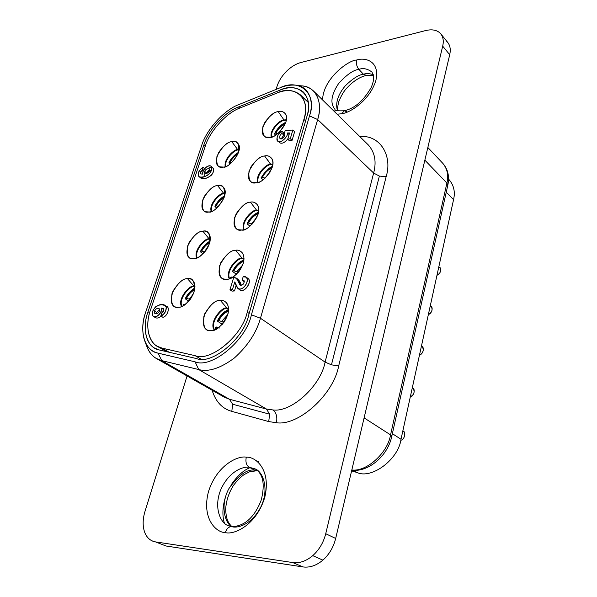 <?xml version="1.0" encoding="UTF-8"?>
<svg xmlns="http://www.w3.org/2000/svg" width="597" height="597" viewBox="0 0 597 597"><rect width="100%" height="100%" fill="white"/><g stroke="black" fill="none" stroke-linecap="round" stroke-linejoin="round"><path stroke-width="0.9" d="M238.031 153.765C234.651 155.899 232.061 158.69 230.248 162.138C232.061 158.69 234.651 155.899 238.031 153.765M204.316 252.076L207.913 247.307L204.622 252.128L201.704 251.106L204.264 252.098M209.816 242.501C206.331 244.546 203.629 247.412 201.704 251.106C203.629 247.412 206.331 244.546 209.816 242.501M285.291 123.728C281.217 125.855 278.098 128.959 275.948 133.034C278.098 128.959 281.217 125.855 285.291 123.728M430.221 306.082C433.728 306.127 432.019 313.977 428.4 314.395C431.959 312.455 432.907 309.873 431.25 306.634L430.28 305.806M251.18 224.039L256.844 217.45L251.21 223.979L252.009 224.323L248.524 223.024L251.121 224.069M258.285 213.51C254.076 215.487 250.822 218.651 248.524 223.024C250.822 218.651 254.076 215.487 258.285 213.51M412.266 387.96C415.84 388.237 414.012 396.624 410.311 396.841C414.206 394.632 415.094 391.796 412.967 388.334L412.288 387.849M221.599 321.514L227.845 314.455L221.636 321.455L223.875 322.41L218.823 320.507L221.547 321.514M228.517 310.992C224.36 312.873 221.129 316.044 218.823 320.507C221.129 316.044 224.36 312.873 228.517 310.992M214.524 329.902C209.443 321.522 223.547 306.112 227.502 308.522L226.964 308.171C222.815 305.56 208.428 322.171 214.248 329.999C208.428 322.171 222.815 305.56 226.964 308.171L220.323 300.373C215.763 299.948 210.599 304.358 204.831 313.604C202.092 324.074 203.48 329.701 209.002 330.484L211.04 330.641C205.211 331.596 202.838 326.738 203.913 316.059C209.525 305.216 214.995 299.993 220.323 300.373C224.062 299.604 230.763 303.567 227.755 314.753C222.032 325.872 216.457 331.171 211.04 330.641C214.286 331.044 218.569 328.29 223.89 322.395C228.823 314.47 229.823 308.097 226.882 303.291C224.778 300.963 222.591 299.993 220.323 300.373L226.964 308.171L228.554 308.246L226.964 308.171L227.502 308.522C223.547 306.112 209.443 321.522 214.524 329.902M181.839 306.38C178.182 298.015 191.174 284.627 194.585 286.597L194.055 286.239C190.488 284.082 177.137 298.619 181.518 306.515C177.137 298.619 190.488 284.082 194.055 286.239L187.503 278.657C183.361 278.336 178.518 282.5 172.973 291.149C170.063 300.985 171.123 306.313 176.152 307.134L178.249 307.283C172.831 308.298 170.735 303.783 171.958 293.724C177.391 283.418 182.57 278.396 187.503 278.657C192.943 277.433 195.129 281.896 194.07 292.03C188.525 302.589 183.257 307.671 178.249 307.283C181.279 307.604 185.339 304.888 190.428 299.142C195.144 291.485 196.137 285.478 193.406 281.12C191.518 279.09 189.555 278.269 187.503 278.657L194.055 286.239L194.958 286.232L194.055 286.239L194.585 286.597C191.174 284.627 178.182 298.015 181.839 306.38M282.351 138.347C284.568 136.631 285.262 134.967 284.433 133.355L284.366 133.295C285.299 134.862 284.627 136.549 282.351 138.347C279.224 140.996 278.777 134.474 282 133.474L281.836 131.176C277.769 132.661 274.993 141.332 278.575 141.459C281 143.392 288.5 136.176 287.373 132.967L289.582 132.937L287.709 139.213L290.284 138.705L292.858 130.056L285.217 130.459L284.366 133.295L285.217 130.459L292.858 130.056L290.284 138.705L292.075 140.325L294.634 131.683L292.858 130.056L294.634 131.683L292.075 140.325L290.284 138.705L287.709 139.213L289.582 132.937L287.373 132.967L289.105 134.541L287.373 132.967C288.5 136.176 281 143.392 278.575 141.459L277.739 140.982C276.195 137.564 277.568 134.295 281.836 131.176L282 133.474L283.791 135.079L283.62 132.788L281.836 131.176L283.62 132.788L283.791 135.079L281.277 138.765L283.791 135.079L282 133.474C280.053 134.609 279.366 136.28 279.933 138.467L282.351 138.347M229.576 278.657C225.614 270.202 238.942 256.762 242.613 258.583L242.098 258.21C238.263 256.21 224.584 270.747 229.278 278.754C224.584 270.747 238.263 256.21 242.098 258.21L235.688 250.247C231.412 250.039 226.457 254.158 220.838 262.605C217.704 272.411 218.756 277.889 224.002 279.053L226.793 279.262C221.017 280.433 218.606 275.948 219.562 265.807C225.017 255.307 230.397 250.121 235.688 250.247C239.397 249.352 246.091 252.792 243.218 263.501C237.651 274.262 232.181 279.515 226.793 279.262C229.92 279.478 234.039 276.821 239.151 271.307C244.024 263.956 245.173 257.911 242.583 253.18C240.419 250.695 238.121 249.718 235.688 250.247L242.098 258.21L244.001 258.255L242.098 258.21L242.613 258.583C238.942 256.762 225.614 270.202 229.576 278.657M244.076 229.502C241.158 221.091 253.68 209.353 257.113 210.659L256.62 210.263C253.046 208.793 240.121 221.547 243.755 229.599C240.121 221.547 253.046 208.793 256.62 210.263L250.434 202.152C246.397 202.137 241.643 206.017 236.173 213.778C232.748 222.965 233.502 228.285 238.434 229.748L241.897 229.994C236.173 231.36 233.733 227.226 234.576 217.592C239.89 207.413 245.173 202.271 250.434 202.152C254.106 201.144 260.792 204.107 258.046 214.36C252.628 224.785 247.248 230.002 241.897 229.994C246.576 232.352 263.65 214.114 257.598 205.062C255.397 202.45 253.009 201.48 250.434 202.152L256.62 210.263L258.762 210.263L256.62 210.263L257.113 210.659C253.68 209.353 241.158 221.091 244.076 229.502M258.061 182.316C256.113 174.04 267.792 163.757 271.045 164.63L270.568 164.22C267.202 163.197 255.068 174.414 257.717 182.413C255.068 174.414 267.202 163.197 270.568 164.22L264.598 155.974C260.762 156.123 256.188 159.795 250.889 166.988C247.24 175.593 247.725 180.749 252.344 182.451L256.397 182.712C250.725 184.257 248.255 180.451 248.994 171.287C254.165 161.414 259.367 156.31 264.598 155.974C268.232 154.862 274.896 157.377 272.277 167.205C267.001 177.316 261.71 182.481 256.397 182.712C260.889 184.585 277.344 167.623 271.978 158.809C269.762 156.108 267.299 155.16 264.598 155.974L271.045 164.63C267.792 163.757 256.113 174.04 258.061 182.316M271.568 136.982C270.486 128.915 281.336 119.878 284.433 120.385L283.971 119.952C280.777 119.318 269.448 129.221 271.195 137.086C269.448 129.221 280.777 119.318 283.971 119.952L278.202 111.594C274.545 111.893 270.15 115.393 265.008 122.086C261.202 130.176 261.456 135.153 265.755 137.034L270.322 137.295C264.702 139.004 262.21 135.497 262.852 126.78C267.896 117.199 273.016 112.139 278.202 111.594C281.806 110.385 288.448 112.497 285.941 121.922C280.799 131.728 275.598 136.855 270.322 137.295C274.657 138.75 290.53 122.863 285.762 114.318C283.545 111.557 281.023 110.646 278.202 111.594L283.971 119.952L286.426 119.803L283.971 119.952L284.433 120.385C281.336 119.878 270.486 128.915 271.568 136.982M196.965 257.889C194.249 249.568 206.472 237.815 209.681 239.278L209.166 238.912C205.823 237.27 193.197 250.083 196.622 258.023C193.197 250.083 205.823 237.27 209.166 238.912L202.838 231.173C198.92 231.054 194.271 234.972 188.876 242.919C185.674 252.173 186.451 257.359 191.227 258.486L193.958 258.673C188.577 259.882 186.443 255.695 187.548 246.128C192.838 236.136 197.935 231.151 202.838 231.173C208.241 229.778 210.465 233.897 209.517 243.531C204.122 253.77 198.935 258.814 193.958 258.673C196.883 258.822 200.793 256.203 205.689 250.8C210.353 243.658 211.465 237.942 209.04 233.643C207.099 231.487 205.032 230.658 202.838 231.173L209.166 238.912L210.353 238.867L209.166 238.912L209.681 239.278C206.472 237.815 194.249 249.568 196.965 257.889M223.703 193.406L225.062 193.704L224.196 193.786C221.151 192.764 209.711 203.099 211.547 211.293C209.711 203.099 221.151 192.764 224.196 193.786L223.703 193.406C220.539 192.219 208.659 203.525 211.181 211.428C208.659 203.525 220.539 192.219 223.703 193.406L217.584 185.54C213.868 185.585 209.39 189.286 204.152 196.652C200.719 205.346 201.249 210.383 205.756 211.771L209.047 211.972C203.704 213.353 201.532 209.487 202.532 200.376C207.689 190.674 212.704 185.727 217.584 185.54C222.942 183.98 225.196 187.779 224.353 196.95C219.099 206.883 213.995 211.89 209.047 211.972C213.42 214.204 229.8 196.144 224.024 187.973C222.054 185.704 219.905 184.898 217.584 185.54L223.703 193.406L225.099 193.316M225.629 166.481C224.599 158.474 235.248 149.362 238.158 150.019L237.681 149.623C234.681 148.817 223.539 158.832 225.241 166.623C223.539 158.832 234.681 148.817 237.681 149.623L231.77 141.638C228.218 141.832 223.905 145.362 218.823 152.213C215.226 160.399 215.539 165.279 219.763 166.861L223.554 167.07C218.256 168.608 216.054 165.041 216.95 156.354C221.972 146.937 226.912 142.026 231.77 141.638C237.076 139.929 239.367 143.444 238.621 152.168C233.502 161.809 228.479 166.772 223.554 167.07C227.763 168.854 243.583 151.996 238.419 144.004C236.427 141.661 234.211 140.87 231.77 141.638L237.681 149.623L239.24 149.481L237.681 149.623L238.158 150.019C235.248 149.362 224.599 158.474 225.629 166.481M402.818 431.004C406.445 431.415 404.527 440.116 400.796 440.205C404.012 440.198 406.579 432.474 403.318 431.273L402.833 430.952M236.688 271.784L242.755 264.874L236.636 271.799L233.979 270.777L236.636 271.799M243.763 261.24C239.554 263.15 236.293 266.329 233.979 270.777L232.629 271.068L232.696 271.583L236.449 274.307L232.696 271.583L233.233 270.844C235.009 266.665 238.561 263.18 243.889 260.374C238.561 263.18 235.009 266.665 233.233 270.844L233.979 270.777C236.293 266.329 239.554 263.15 243.763 261.24M421.392 346.342C424.937 346.499 423.169 354.611 419.504 354.931C423.228 352.872 424.146 350.163 422.273 346.812L421.43 346.156M265.143 178.085L270.031 172.175L265.143 178.085M272.113 167.712C267.949 169.757 264.747 172.899 262.501 177.152L261.076 177.854L263.031 179.779L261.195 178.175L261.77 177.272C263.493 173.264 267.031 169.794 272.374 166.861C267.031 169.794 263.493 173.264 261.77 177.272L262.501 177.152C264.747 172.899 267.949 169.757 272.113 167.712M438.765 267.113C442.243 267.053 440.586 274.657 437.004 275.165C440.407 273.329 441.384 270.851 439.929 267.732L438.847 266.747M189.249 299.209L193.376 293.911L189.204 299.216L186.577 298.239L189.204 299.216M194.674 289.62C191.212 291.635 188.518 294.508 186.577 298.239L185.339 298.478L185.458 298.955L188.794 301.164L185.458 298.955L185.883 298.291C187.458 294.702 190.436 291.53 194.816 288.754C190.436 291.53 187.458 294.702 185.883 298.291L186.577 298.239C188.518 294.508 191.212 291.635 194.674 289.62M224.256 197.249C220.8 199.338 218.129 202.174 216.248 205.771L214.95 206.398L216.801 208.069L215.092 206.696L215.562 205.875C217.092 202.405 220.084 199.241 224.524 196.383C220.084 199.241 217.092 202.405 215.562 205.875L216.248 205.771C218.129 202.174 220.8 199.338 224.256 197.249M390.55 434.87L391.744 436.422L390.55 434.87L364.103 417.885L390.55 434.87L446.907 183.055L390.55 434.87C387.849 452.75 366.648 472.026 351.827 469.981C366.648 472.026 387.849 452.75 390.55 434.87M352.193 470.317L352.088 470.317C369.05 472.026 387.931 455.451 391.766 436.34L447.802 185.257L446.907 183.055L424.855 160.16L446.907 183.055C448.72 175.458 447.354 168.891 442.825 163.354C447.354 168.891 448.72 175.458 446.907 183.055L447.772 185.398M257.74 470.734L255.262 470.354L249.15 467.242C243.031 466.272 229.106 471.332 220.942 489.279C213.122 507.86 220.905 523.696 228.435 525.726C220.905 523.696 213.122 507.86 220.942 489.279C229.106 471.332 243.031 466.272 249.15 467.242L255.098 468.891L249.15 467.242C246.307 465.235 245.36 461.884 246.292 457.183C245.36 461.884 246.307 465.235 249.15 467.242L255.262 470.354L257.74 470.734M231.584 526.599C224.36 522.353 220.286 504.398 228.912 488.607C239.106 474.533 247.889 468.451 255.262 470.354C247.889 468.451 239.098 474.533 228.912 488.607C220.286 504.405 224.368 522.353 231.584 526.599M373.356 74.744C369.849 73.476 366.536 73.304 363.409 74.207L366.357 75.379L363.409 74.207L358.842 69.342C353.32 70.021 346.558 74.774 338.559 83.61C331.171 94.796 329.969 103.363 334.954 109.318C329.969 103.363 331.171 94.796 338.559 83.61C346.558 74.774 353.32 70.021 358.842 69.342C363.304 67.849 367.67 68.759 371.953 72.088C367.67 68.759 363.304 67.849 358.842 69.342C356.715 66.633 355.984 63.528 356.648 60.028C355.984 63.528 356.715 66.633 358.842 69.342L363.409 74.207C366.536 73.304 369.849 73.476 373.356 74.744M337.521 110.773C335.201 103.206 337.775 94.901 345.253 85.849C352.543 78.722 358.596 74.841 363.409 74.207C358.596 74.841 352.543 78.722 345.253 85.849C337.775 94.901 335.201 103.206 337.521 110.773M231.726 526.621C228.763 526.614 226.629 528.606 225.338 532.576C233.434 535.173 256.322 525.651 264.799 497.204C271.389 468.764 254.994 456.451 246.292 457.183C238.069 455.444 216.965 464.906 208.487 491.6C201.383 518.592 216.278 532.733 225.338 532.576C226.629 528.606 228.763 526.614 231.726 526.621L232.703 526.897C238.628 528.121 252.285 523.994 261.076 506.472C269.613 488.242 262.62 471.391 255.098 468.891C263.128 473.719 265.18 484.092 261.255 500.01C255.785 514.353 246.374 526.405 231.726 526.621M371.953 72.088L373.513 75.423C373.61 78.297 374.483 78.603 371.453 87.013C363.827 100.505 354.782 108.423 344.312 110.766L341.723 113.721C349.327 113.109 369.7 100.818 375.871 80.491C380.341 60.655 364.64 57.193 356.648 60.028C348.409 60.036 322.865 79.043 322.604 99.968C322.865 79.043 348.409 60.036 356.648 60.028C364.64 57.193 380.341 60.655 375.871 80.491C369.7 100.818 349.327 113.109 341.723 113.721L344.312 110.766L347.103 111.908M145.071 341.835L146.758 346.223C149.787 354.185 154.78 358.984 161.735 360.61L229.457 399.259L232.658 404.236L269.62 414.169L266.449 409.042L229.457 399.259L266.449 409.042L269.62 414.169L268.732 421.572L276.396 422.736C298.396 426.236 333.626 394.49 338.671 365.924L331.447 364.842L325.096 362.11C320.708 386.005 291.343 412.646 272.881 409.945C276.351 412.669 277.523 416.93 276.396 422.736C277.523 416.93 276.351 412.669 272.881 409.945L266.449 409.042L272.881 409.945C291.343 412.646 320.708 386.005 325.096 362.11L331.447 364.842L379.371 176.085L373.64 173.04L325.096 362.11L260.464 318.253L251.412 314.798C246.248 340.365 211.405 369.028 195.077 361.827L158.056 353.14C151.72 351.7 147.168 347.357 144.407 340.111C141.847 331.425 142.317 322.014 145.795 311.88L201.607 145.683C206.211 129.84 224.442 109.669 238.912 104.557L279.769 87.901C284.784 85.789 289.799 84.856 294.821 85.11C308.642 85.468 314.544 101.072 309.5 115.878L317.664 119.557C323.134 103.311 316.507 86.237 301.328 85.849L296.358 85.289M152.81 541.181C148.862 539.539 146.078 536.36 144.459 531.651C146.549 537.524 150.228 540.942 155.511 541.897L166.041 546.001L155.511 541.897L292.739 562.561C299.56 563.434 306.231 561.128 312.753 555.643C319.156 549.882 323.484 542.569 325.731 533.718L335.678 538.464L325.731 533.718C323.484 542.569 319.156 549.882 312.753 555.643L322.88 560.143L312.753 555.643C306.231 561.128 299.56 563.434 292.739 562.561L302.985 566.934C309.783 567.822 316.417 565.56 322.88 560.143C329.216 554.456 333.484 547.225 335.678 538.464L449.713 54.708C450.839 49.678 450.19 45.603 447.772 42.477L440.81 33.895C443.22 37.014 443.855 41.096 442.698 46.156L449.713 54.708L442.698 46.156C443.989 40.29 442.989 35.82 439.705 32.738L440.81 33.895M144.459 531.651C142.564 525.636 142.743 518.875 144.996 511.368C142.743 518.875 142.564 525.636 144.459 531.651M286.456 71.341C291.06 66.834 295.851 63.894 300.821 62.536C295.851 63.894 291.06 66.834 286.456 71.341C281.926 75.946 278.806 80.886 277.09 86.162C278.806 80.886 281.926 75.946 286.456 71.341M448.541 179.16C453.765 184.757 455.436 191.592 453.556 199.667L401.012 439.25C398.58 459.272 371.618 479.443 357.103 472.533L351.611 470.884L357.103 472.533L353.32 470.376L357.103 472.533C371.618 479.443 398.58 459.272 401.012 439.25L453.556 199.667C455.339 192.062 453.914 185.48 449.302 179.913L448.541 179.115M446.257 192.189L453.556 199.667L446.257 192.189M392.363 433.668L401.012 439.25L392.363 433.668M425.527 30.596C431.519 29.141 436.243 29.857 439.705 32.738C436.243 29.857 431.519 29.141 425.527 30.596L300.821 62.536L425.527 30.596M298.679 85.774C304.657 85.625 309.619 87.393 313.567 91.072C319.776 98.386 321.149 107.878 317.664 119.557L373.64 173.04C376.625 161.869 374.923 152.578 368.521 145.153C374.923 152.578 376.625 161.869 373.64 173.04L379.371 176.085L331.447 364.842L338.671 365.924L386.147 176.667L379.371 176.085L386.147 176.667C392.684 155.921 380.229 134.609 359.767 136.541C380.229 134.609 392.684 155.921 386.147 176.667L338.671 365.924C333.626 394.49 298.396 426.236 276.396 422.736L268.732 421.572L269.62 414.169L232.658 404.236L231.808 411.37L268.732 421.572L231.808 411.37C222.241 408.736 215.681 401.699 212.114 390.244C215.681 401.699 222.241 408.736 231.808 411.37L232.658 404.236L229.457 399.259L161.735 360.61L158.056 353.14L161.735 360.61L198.734 369.558L195.077 361.827L198.734 369.558C208.607 372.185 220.494 368.319 234.405 357.954C247.762 345.85 256.449 332.611 260.464 318.253L317.664 119.557L309.5 115.878L251.412 314.798L260.464 318.253C256.449 332.611 247.762 345.85 234.405 357.954C220.494 368.319 208.607 372.185 198.734 369.558L266.449 409.042L198.734 369.558L161.735 360.61L156.451 358.528C151.399 355.648 147.929 350.76 146.049 343.85M337.118 114.251L341.723 113.721L337.118 114.251M256.68 470.749L249.464 471.846L243.875 474.734C239.949 477.652 236.36 481.398 233.099 485.958C228.561 493.495 226.084 501.316 225.666 509.42C226.196 519.8 228.233 522.756 231.83 526.629M250.001 467.675C243.479 470.197 237.113 476.063 230.89 485.264M225.733 496.182C222.487 506.353 222.039 515.345 224.405 523.151M334.999 109.355L334.872 112.042M277.09 86.162L276.083 89.408L277.09 86.162M187.062 375.968L144.996 511.368L187.062 375.968M325.731 533.718L442.698 46.156L325.731 533.718M225.338 532.576C216.278 532.733 201.383 518.592 208.487 491.6C216.965 464.906 238.069 455.444 246.292 457.183C254.994 456.451 271.389 468.764 264.799 497.204C256.322 525.651 233.434 535.173 225.338 532.576M224.129 397.087L229.457 399.259L224.129 397.087L156.451 358.528M201.607 145.683L145.795 311.88C138.758 330.283 144.392 351.096 158.056 353.14L195.077 361.827C211.405 369.028 246.248 340.365 251.412 314.798L309.5 115.878C317.835 93.759 299.194 77.797 279.769 87.901L238.912 104.557C224.442 109.669 206.211 129.84 201.607 145.683M148.011 311.738L203.778 145.235C208.04 130.497 225.032 111.714 238.479 106.99L279.389 90.378C297.463 81.02 314.679 95.938 306.925 116.422L248.74 314.947C243.927 338.611 211.704 365.17 196.517 358.566L159.474 350.021C146.772 348.17 141.474 328.872 148.011 311.738C142.69 326.223 145.056 343.238 154.757 348.17L159.474 350.021L196.517 358.566C211.704 365.17 243.927 338.611 248.74 314.947L306.925 116.422C309.955 106.438 308.813 98.333 303.5 92.125C296.851 86.938 288.814 86.356 279.389 90.378L280.829 91.744L279.389 90.378L238.479 106.99L239.74 108.109L238.479 106.99C225.032 111.714 208.04 130.497 203.778 145.235L148.011 311.738L149.683 312.761L148.011 311.738M205.189 146.392L203.778 145.235L205.189 146.392M446.668 41.32C449.951 44.417 450.974 48.879 449.713 54.708L335.678 538.464C333.484 547.225 329.216 554.456 322.88 560.143C316.417 565.56 309.783 567.822 302.985 566.934L292.739 562.561L155.511 541.897L166.041 546.001L302.985 566.934L166.041 546.001L160.869 543.986M317.664 119.557L260.464 318.253L325.096 362.11L373.64 173.04L317.664 119.557M218.368 206.622L216.248 205.771M183.839 305.373L183.518 304.522L183.906 304.44L183.809 305.373L183.906 304.44L183.518 304.522L183.189 305.731M184.607 304.395L184.555 304.903L184.607 304.395L183.906 304.44L185.048 304.56M190.167 299.493L189.279 299.149L190.167 299.493M265.016 178.197L262.501 177.152M230.681 277.366L231.33 277.075L231.255 277.963L231.33 277.075L230.651 277.471L231.061 278.06M232.076 277.015L232.032 277.568L232.076 277.015L231.33 277.075L232.636 277.224M238.27 272.389L236.718 271.717L238.27 272.389M162.13 348.148L157.317 346.267C147.631 341.297 145.265 324.343 150.556 309.903L205.211 146.332C209.472 131.556 226.502 112.729 240.001 107.997L276.545 93.207C285.888 89.229 293.858 89.811 300.478 94.938C305.828 101.169 306.977 109.311 303.918 119.37L247.233 312.156C242.412 335.723 210.316 362.222 195.197 355.693L162.13 348.148L169.175 352.26L162.13 348.148L195.197 355.693L200.958 359.118L195.197 355.693C210.316 362.222 242.412 335.723 247.233 312.156L249.165 313.47L247.233 312.156L303.918 119.37L305.597 120.945L303.918 119.37C311.694 98.871 294.575 83.886 276.545 93.207L240.001 107.997C226.502 112.729 209.472 131.556 205.211 146.332L150.556 309.903C144.034 327.044 149.384 346.327 162.13 348.148M194.965 286.575L194.585 286.597L194.965 286.575M159.563 309.53L156.623 312.462L156.474 313.843L156.623 312.462L159.563 309.53M211.398 170.511C209.278 169.757 207.689 170.563 206.622 172.936L206.487 173.57L206.622 172.936L204.771 171.473C204.958 168.608 211.39 167.421 209.584 170.6C209.398 173.496 202.95 174.652 204.771 171.473L204.898 173.19C207.099 173.697 208.659 172.831 209.584 170.6L209.465 168.899C207.271 168.384 205.704 169.242 204.771 171.473L206.622 172.936L209.719 169.981M203.241 167.347C198.853 169.048 196.555 176.354 200.025 176.996C202.584 177.346 205.42 176.57 208.547 174.66C211.674 171.145 212.428 168.294 210.808 166.108C207.711 164.675 201.987 170.13 202.89 174.108C199.92 174.19 199.711 172.914 202.264 170.294L203.241 167.347L202.264 170.294C200.413 171.511 199.935 172.727 200.838 173.958L202.89 174.108C201.405 170.272 208.375 163.929 210.995 166.227C215.069 172.078 202.07 180.227 198.794 176.436C197.45 173.003 198.935 169.973 203.241 167.347L204.667 168.473L203.241 167.347M202.204 174.137L202.704 172.854L202.204 174.137M203.167 171.011L202.264 170.294L203.167 171.011M198.794 176.436L200.644 177.884C203.928 181.675 216.92 173.555 212.83 167.705L210.995 166.227M232.457 289.552L234.785 281.888C236.024 285.597 237.584 291.605 243.307 287.739C248.285 283.859 248.673 275.21 243.173 276.732L242.113 280.254C247.613 279.426 241.113 288.56 239.255 284.068C238.628 280.254 236.785 278.038 233.725 277.404L229.972 289.746L232.457 289.552L229.972 289.746L233.725 277.404L236.233 278.03L240.054 284.978C243.106 285.224 244.427 283.739 244.009 280.53L242.113 280.254L243.173 276.732L246.285 277.224C250.322 280.657 242.203 292.082 237.875 288.478L234.785 281.888L232.457 289.552L234.472 290.94L232.457 289.552M237.875 288.478L239.882 289.866C244.21 293.478 252.315 282.075 248.277 278.642L246.285 277.224M244.113 281.657L242.113 280.254L244.113 281.657M237.099 278.933C239.203 280.15 240.546 282.254 241.128 285.247L238.225 279.433L236.233 278.03M231.987 291.127L229.972 289.746L231.987 291.127L234.472 290.94L236.106 285.508L234.472 290.94L231.987 291.127M289.5 140.825L287.709 139.213L289.5 140.825L292.075 140.325L289.5 140.825M160.817 316.014C164.451 314.126 166.227 311.119 166.145 306.992C163.757 304.186 160.294 304.074 155.772 306.664C152.541 310.253 151.668 313.447 153.153 316.253C156.16 318.455 162.19 312.895 161.399 308.097C164.436 308.44 164.6 309.97 161.914 312.671L160.817 316.014L161.914 312.671C163.944 311.38 164.421 309.977 163.339 308.455L161.399 308.097L163.451 309.373L161.399 308.097C162.742 312.552 155.981 318.917 153.272 316.328C148.772 310.268 160.794 301.418 164.757 305.313C168.264 306.313 165.153 315.44 160.817 316.014L162.877 317.283L160.817 316.014M159.414 310.895C159.1 314.246 152.623 314.626 154.571 311.201C154.869 307.88 161.339 307.462 159.414 310.895L159.093 308.567C156.839 308.171 155.324 309.052 154.571 311.201L156.623 312.462L154.571 311.201L154.892 313.544C157.153 313.925 158.66 313.044 159.414 310.895M165.891 306.291C170.473 306.119 167.854 316.462 162.877 317.283C167.212 316.716 170.309 307.604 166.802 306.597L164.757 305.313M153.272 316.328L155.332 317.589C156.959 318.529 158.862 318.052 161.056 316.164C158.272 318.462 156.138 318.664 154.653 316.768M163.533 311.328L163.451 309.373L163.533 311.328M244.001 258.568L242.613 258.583L244.001 258.568M272.851 164.511L271.045 164.63L272.851 164.511M286.359 120.198L284.433 120.385L286.359 120.198M210.338 239.225L209.681 239.278L210.338 239.225M239.173 149.892L238.158 150.019L239.173 149.892M204.749 175.57L204.808 173.063M208.129 168.466C213.114 164.906 215.808 170.235 211.278 175.294C206.435 178.958 202.719 179.525 200.114 177.003M247.054 278.15C254.232 279.926 242.83 295.746 239.016 288.933M287.799 138.914C284.963 142.362 282.493 143.743 280.374 143.056C282.493 143.743 284.963 142.362 287.799 138.914M272.896 164.145L270.568 164.22M257.113 210.659L258.747 210.599M277.739 140.982L280.374 143.056M227.502 308.522L228.569 308.537M228.584 310.112C223.36 312.873 219.853 316.35 218.069 320.544L218.823 320.507L218.069 320.544C219.853 316.35 223.36 312.873 228.584 310.112M219.577 328.014L216.845 327.014L216.771 328.865L216.845 327.014L216.092 327.044L215.987 329.275L216.092 327.044L218.636 327.671M217.905 321.477L217.412 320.813L218.069 320.544L217.554 321.193L222.323 324.328L217.905 321.477M215.927 327.962L215.442 327.283L216.092 327.044L215.457 327.514M258.471 212.659C253.106 215.524 249.546 219.009 247.785 223.121L248.524 223.024L247.785 223.121C249.546 219.009 253.106 215.524 258.471 212.659M247.546 224.271L247.121 223.479L247.785 223.121L247.225 223.95L250.001 226.159L247.546 224.271M285.62 122.87C280.351 125.885 276.889 129.318 275.217 133.183L275.948 133.034L275.217 133.183C276.889 129.318 280.351 125.885 285.62 122.87M274.918 134.504L274.553 133.609L275.217 133.183L274.516 133.81L275.59 135.101M277.553 133.728L275.948 133.034M210.017 241.643C205.577 244.457 202.577 247.636 201.01 251.18L201.704 251.106L201.01 251.18C202.577 247.636 205.577 244.457 210.017 241.643M200.898 252.225L200.42 251.479L201.01 251.18L200.562 251.927L203.077 253.762L200.898 252.225M238.375 152.884C233.994 155.787 231.054 158.914 229.561 162.265L230.248 162.138L229.561 162.265C231.054 158.914 233.994 155.787 238.375 152.884M229.382 163.488L228.972 162.63L229.561 162.265L228.942 162.839L230.017 164.011M231.606 162.705L230.248 162.138M256.419 460.787L258.971 461.891M373.476 75.259L366.185 75.416C359.14 77.229 352.417 81.744 346.036 88.946C343.529 91.744 341.118 95.938 338.812 101.527C337.574 106.475 337.312 109.602 338.014 110.908M344.312 110.766C337.701 111.072 334.581 110.587 334.954 109.318M231.636 526.606L228.435 525.726M313.567 91.072L368.521 145.153M427.84 147.489L442.825 163.354C447.974 169.197 449.631 176.503 447.802 185.257M224.696 195.741C220.45 198.241 217.218 201.719 214.987 206.166M194.898 288.053C194.025 288.187 188.256 292.366 185.316 298.515M272.545 166.19L268.59 168.548L261.128 177.622M230.651 277.471L230.569 278.277M243.964 259.62L239.636 262.247C236.815 264.478 234.464 267.441 232.591 271.12M157.317 346.267L166.57 351.655M300.478 94.938L308.336 102.52M228.599 309.321L224.196 312.059C221.554 314.209 219.3 317.111 217.427 320.783M215.42 327.365L215.263 329.611M258.598 211.95L254.456 214.413C251.471 216.726 249.031 219.733 247.143 223.442M285.844 122.243C282.777 123.84 279.135 125.609 274.575 133.564M210.144 240.972C205.92 243.434 202.689 246.927 200.443 251.441M238.591 152.272C234.375 154.81 231.173 158.25 228.994 162.585"/></g></svg>
